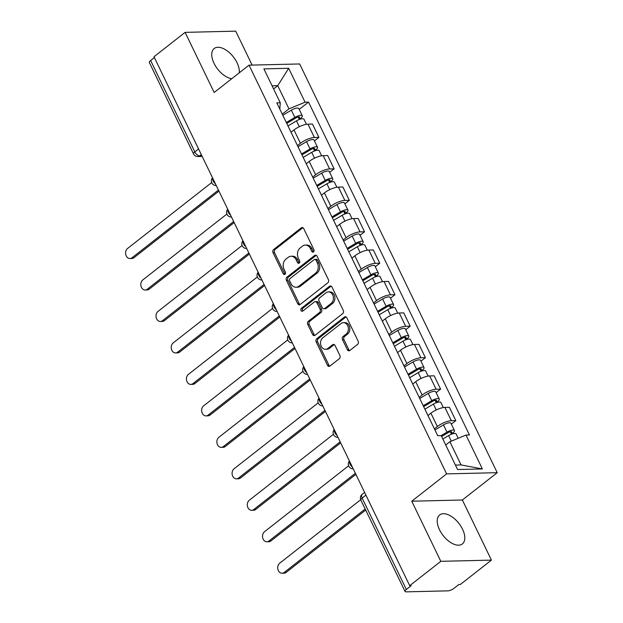 <?xml version="1.0" encoding="UTF-8"?>
<svg xmlns="http://www.w3.org/2000/svg" width="623" height="623" viewBox="0 0 623 623"><rect width="100%" height="100%" fill="white"/><g stroke="black" fill="none" stroke-linecap="round" stroke-linejoin="round"><path stroke-width="0.93" d="M313.509 251.91A1.62 1.269 -91.4 0 0 313.914 249.683L303.744 228.641A2.321 1.807 -91.4 0 0 302.155 227.527A2.321 1.807 -91.4 0 0 301.252 227.87L273.629 249.512A2.321 1.807 -91.4 0 0 273.053 252.697L283.224 273.738A1.62 1.269 -91.4 0 0 285.373 272.049L284.057 269.331A7.414 5.786 -91.4 0 1 285.902 259.145L288.208 257.338A7.414 5.786 -91.4 0 1 291.089 256.263A7.414 5.786 -91.4 0 1 296.174 259.83L297.49 262.556A1.62 1.269 -91.4 0 0 299.64 260.866L298.324 258.148A7.414 5.786 -91.4 0 1 300.177 247.962L302.474 246.155A7.414 5.786 -91.4 0 1 305.363 245.08A7.414 5.786 -91.4 0 1 310.449 248.647L311.765 251.365A1.62 1.269 -91.4 0 0 313.509 251.91M462.515 529.176A18.41 9.952 51.9 0 0 439.651 514.956A18.41 9.952 51.9 0 0 439.503 529.729A18.41 9.952 51.9 0 0 462.367 543.941A18.41 9.952 51.9 0 0 462.515 529.176M239.248 72.829A18.41 9.952 51.9 0 0 237.044 62.752A18.41 9.952 51.9 0 0 214.172 48.532A18.41 9.952 51.9 0 0 214.024 63.305A18.41 9.952 51.9 0 0 231.772 78.693M347.346 349.698A2.321 1.807 -91.4 0 0 348.935 350.811A2.321 1.807 -91.4 0 0 349.838 350.476L357.586 344.402A2.321 1.807 -91.4 0 0 358.163 341.217L346.871 317.855A2.321 1.807 -91.4 0 0 345.274 316.741A2.321 1.807 -91.4 0 0 344.379 317.076L316.757 338.725A2.321 1.807 -91.4 0 0 316.18 341.902L327.472 365.273A2.321 1.807 -91.4 0 0 329.061 366.386A2.321 1.807 -91.4 0 0 329.964 366.051L339.325 358.716A2.321 1.807 -91.4 0 0 339.901 355.531L335.065 345.531A2.321 1.807 -91.4 0 0 333.476 344.418A2.321 1.807 -91.4 0 0 332.573 344.753L327.932 348.389A6.199 4.836 -91.4 0 1 325.525 349.293A6.199 4.836 -91.4 0 1 320.744 344.823A6.199 4.836 -91.4 0 1 322.815 337.798L340.999 323.547A6.199 4.836 -91.4 0 1 343.413 322.644A6.199 4.836 -91.4 0 1 348.187 327.114A6.199 4.836 -91.4 0 1 346.115 334.138L343.086 336.513A2.321 1.807 -91.4 0 0 342.51 339.699L347.346 349.698L348.818 349.667A2.321 1.807 -91.4 0 0 349.667 350.593M446.621 473.885L411.756 501.211L440.819 561.323L409.708 585.706L153.998 56.74L185.109 32.365L214.172 92.477L249.036 65.158L446.621 473.885L497.232 472.678L299.647 63.951L249.036 65.158M327.815 282.819A2.321 1.807 -91.4 0 0 328.391 279.634L317.099 256.271A2.321 1.807 -91.4 0 0 315.503 255.157A2.321 1.807 -91.4 0 0 314.607 255.492L286.985 277.134A2.321 1.807 -91.4 0 0 286.409 280.319L297.701 303.689A2.321 1.807 -91.4 0 0 299.289 304.803A2.321 1.807 -91.4 0 0 300.193 304.468L327.815 282.819M331.981 287.063L343.281 310.425A2.321 1.807 -91.4 0 1 342.697 313.61L315.082 335.26A2.321 1.807 -91.4 0 1 314.179 335.595A2.321 1.807 -91.4 0 1 312.59 334.481L307.754 324.482A2.321 1.807 -91.4 0 1 308.33 321.297L319.529 312.52A2.321 1.807 -91.4 0 0 320.113 309.335L316.905 302.7A2.321 1.807 -91.4 0 0 315.316 301.587A2.321 1.807 -91.4 0 0 314.413 301.921L302.747 311.064A1.62 1.269 -91.4 0 1 301.407 308.292L329.489 286.284A2.321 1.807 -91.4 0 1 330.392 285.949A2.321 1.807 -91.4 0 1 331.981 287.063M440.819 561.323L491.43 560.116L460.319 584.499L458.847 584.53L453.996 588.33A4.719 1.487 154.2 0 1 447.921 590.853L406.165 591.85A4.719 1.487 154.2 0 1 405.043 591.453L360.865 500.067A4.719 1.487 -25.8 0 1 362.158 498.081L406.344 589.467A4.719 1.487 154.2 0 0 405.043 591.453M252.128 65.088L235.72 31.15L185.109 32.365M491.43 560.116L462.367 499.996L497.232 472.678M409.708 585.706L411.188 585.675L406.344 589.467M198.573 148.944L194.804 151.895A4.719 1.487 -25.8 0 0 193.512 153.881L149.333 62.487A4.719 1.487 -25.8 0 1 150.626 60.509L194.804 151.895A4.719 2.554 51.9 0 0 199.71 155.859L201.891 155.805M154.395 57.557L150.626 60.509M294.181 138.781A10.856 3.419 -25.8 0 1 294.266 138.929L287.826 125.62A10.856 3.419 154.2 0 0 287.74 125.472M297.467 145.595L300.426 143.274A10.856 3.419 -25.8 0 1 314.405 137.481L307.964 124.164A10.856 3.419 154.2 0 0 293.986 129.958L291.042 132.271M307.964 124.164L312.466 124.055L318.906 137.372L314.436 140.876M314.405 137.481L318.906 137.372M309.397 170.258A10.856 3.419 -25.8 0 1 309.483 170.406L303.043 157.089A10.856 3.419 154.2 0 0 302.957 156.941M329.645 172.345L334.115 168.841L327.682 155.524L323.181 155.633A10.856 3.419 154.2 0 0 309.203 161.435L306.259 163.74M312.684 177.064L315.635 174.752A10.856 3.419 -25.8 0 1 329.614 168.95L334.115 168.841M324.606 201.727A10.856 3.419 -25.8 0 1 324.692 201.875L318.26 188.559A10.856 3.419 154.2 0 0 318.174 188.411M344.862 203.814L349.332 200.31L342.891 187.001L338.398 187.11A10.856 3.419 154.2 0 0 324.419 192.904L321.476 195.209M327.9 208.534L330.852 206.221A10.856 3.419 -25.8 0 1 344.831 200.419L349.332 200.31M339.823 233.197A10.856 3.419 -25.8 0 1 339.909 233.345L333.469 220.028A10.856 3.419 154.2 0 0 333.383 219.888M360.078 235.292L364.548 231.787L358.108 218.471L353.607 218.58A10.856 3.419 154.2 0 0 339.628 224.373L336.685 226.686M343.109 240.003L346.069 237.69A10.856 3.419 -25.8 0 1 360.047 231.896L364.548 231.787M355.032 264.674A10.856 3.419 -25.8 0 1 355.118 264.822L348.685 251.505A10.856 3.419 154.2 0 0 348.6 251.357M375.287 266.761L379.757 263.256L373.325 249.94L368.824 250.049A10.856 3.419 154.2 0 0 354.845 255.851L351.902 258.156M358.326 271.48L361.278 269.159A10.856 3.419 -25.8 0 1 375.256 263.365L379.757 263.256M370.249 296.143A10.856 3.419 -25.8 0 1 370.335 296.291L363.902 282.974A10.856 3.419 154.2 0 0 363.816 282.826M390.504 298.23L394.974 294.726L388.534 281.417L384.041 281.518A10.856 3.419 154.2 0 0 370.062 287.32L367.111 289.625M373.543 302.949L376.494 300.636A10.856 3.419 -25.8 0 1 390.473 294.835L394.974 294.726M385.466 327.612A10.856 3.419 -25.8 0 1 385.551 327.76L379.111 314.444A10.856 3.419 154.2 0 0 379.025 314.296M405.721 329.707L410.191 326.203L403.751 312.886L399.25 312.995A10.856 3.419 154.2 0 0 385.271 318.789L382.327 321.102M388.752 334.419L391.711 332.106A10.856 3.419 -25.8 0 1 405.69 326.304L410.191 326.203M400.675 359.089A10.856 3.419 -25.8 0 1 400.76 359.23L394.328 345.921A10.856 3.419 154.2 0 0 394.242 345.773M420.93 361.176L425.4 357.672L418.968 344.355L414.466 344.464A10.856 3.419 154.2 0 0 400.488 350.266L397.544 352.571M403.969 365.896L406.92 363.575A10.856 3.419 -25.8 0 1 420.899 357.781L425.4 357.672M415.891 390.559A10.856 3.419 -25.8 0 1 415.977 390.707L409.545 377.39A10.856 3.419 154.2 0 0 409.451 377.242M436.147 392.646L440.617 389.141L434.176 375.825L429.675 375.934A10.856 3.419 154.2 0 0 415.697 381.735L412.753 384.041M419.186 397.365L422.137 395.052A10.856 3.419 -25.8 0 1 436.116 389.25L440.617 389.141M431.108 422.028A10.856 3.419 -25.8 0 1 431.194 422.176L424.754 408.859A10.856 3.419 154.2 0 0 424.668 408.711M451.356 424.115L455.826 420.618L449.393 407.302L444.892 407.411A10.856 3.419 154.2 0 0 430.914 413.205L427.97 415.51M434.395 428.834L437.354 426.521A10.856 3.419 -25.8 0 1 451.332 420.72L455.826 420.618M282.258 114.118L288.963 108.861L277.749 85.663L272.072 85.803M273.583 88.925L277.749 85.663L288.683 68.289L305.068 102.188L288.963 108.861M279.813 109.072L280.28 102.779L263.895 68.888L288.683 68.289M455.421 465.07L461.098 464.937L449.876 441.738L465.988 435.056L469.454 434.971L308.533 102.102L305.068 102.188M465.988 435.056L482.373 468.948L457.578 469.54L441.201 435.648L437.728 435.734L276.814 102.857L280.28 102.779M411.756 501.211L462.367 499.996M449.876 441.738L445.718 445.001M299.219 109.399L308.533 102.102M461.098 464.937L482.373 468.948M313.61 251.824A1.62 1.269 -91.4 0 1 313.244 251.334L311.921 248.608A7.414 5.786 -91.4 0 0 306.835 245.049L305.363 245.08M291.089 256.263L292.569 256.232A7.414 5.786 -91.4 0 1 297.654 259.791L298.97 262.517A1.62 1.269 -91.4 0 0 299.336 263.007M302.895 227.714A2.321 1.807 -91.4 0 0 302.723 227.831L275.101 249.48A2.321 1.807 -91.4 0 0 274.525 252.658L284.695 273.699A1.62 1.269 -91.4 0 0 285.069 274.19M316.25 255.337A2.321 1.807 -91.4 0 0 316.079 255.453L288.457 277.103A2.321 1.807 -91.4 0 0 287.881 280.288L299.18 303.65A2.321 1.807 -91.4 0 0 300.021 304.585M316.001 260.134A1.62 1.269 -91.4 0 0 314.257 259.589L290.014 278.59A1.62 1.269 -91.4 0 0 289.609 280.817L290.996 283.683A7.414 5.786 -91.4 0 0 296.081 287.25A7.414 5.786 -91.4 0 0 298.97 286.175L315.542 273.186A7.414 5.786 -91.4 0 0 317.387 262.999L316.001 260.134L317.473 260.095A1.62 1.269 -91.4 0 0 316.367 259.316L314.888 259.347M296.081 287.25L297.56 287.219A7.414 5.786 -91.4 0 0 300.442 286.136L298.97 286.175M317.473 260.095L318.867 262.968A7.414 5.786 -91.4 0 1 317.014 273.154L300.442 286.136M315.316 301.587L316.788 301.555A2.321 1.807 -91.4 0 1 318.376 302.669L321.585 309.296A2.321 1.807 -91.4 0 1 321.009 312.481L309.802 321.258A2.321 1.807 -91.4 0 0 309.226 324.443L314.062 334.442A2.321 1.807 -91.4 0 0 314.911 335.376M331.132 286.128A2.321 1.807 -91.4 0 0 330.969 286.245L302.887 308.253A1.62 1.269 -91.4 0 0 302.856 310.978M331.156 303.409A6.199 4.836 -91.4 0 0 333.227 296.384A6.199 4.836 -91.4 0 0 328.446 291.914A6.199 4.836 -91.4 0 0 326.031 292.81L319.63 297.833A2.321 1.807 -91.4 0 0 319.054 301.018L322.255 307.653A2.321 1.807 -91.4 0 0 323.851 308.767A2.321 1.807 -91.4 0 0 324.747 308.432L331.156 303.409L332.635 303.37A6.199 4.836 -91.4 0 0 334.699 296.353A6.199 4.836 -91.4 0 0 329.925 291.876L328.446 291.914M323.851 308.767L325.323 308.728A2.321 1.807 -91.4 0 0 326.226 308.393L324.747 308.432M332.635 303.37L326.226 308.393M343.413 322.644L344.885 322.613A6.199 4.836 -91.4 0 1 349.667 327.083A6.199 4.836 -91.4 0 1 347.595 334.107L344.566 336.482A2.321 1.807 -91.4 0 0 343.989 339.66L348.818 349.667M325.525 349.293L326.997 349.254A6.199 4.836 -91.4 0 0 329.411 348.358L327.932 348.389M334.224 344.605A2.321 1.807 -91.4 0 0 334.053 344.721L329.411 348.358M346.022 316.92A2.321 1.807 -91.4 0 0 345.851 317.037L318.228 338.686A2.321 1.807 -91.4 0 0 317.652 341.871L328.952 365.234A2.321 1.807 -91.4 0 0 329.793 366.168M287.974 125.916L296.493 120.87A5.903 1.853 -25.8 0 1 303.977 119.242L306.43 124.312M286.744 123.393L295.964 117.926A2.835 0.888 -25.8 0 1 299.554 117.147A2.835 0.888 -25.8 0 1 298.775 118.339L299.336 119.499M211.695 182.547L127.583 248.46A5.428 4.236 -91.4 0 0 125.768 254.612A5.428 4.236 -91.4 0 0 129.958 258.529A5.428 4.236 -91.4 0 0 132.068 257.743L218.447 190.054M286.307 122.497L294.835 117.436A5.903 1.853 -25.8 0 1 302.319 115.808A5.903 1.853 -25.8 0 1 300.691 118.292L301.026 118.97M282.795 115.232L291.323 110.178A5.903 1.853 -25.8 0 1 298.806 108.55L302.319 115.808M218.953 191.105L133.984 257.696A5.428 4.236 88.6 0 1 131.874 258.483L129.958 258.529M298.137 117.015L298.775 118.339L300.691 118.292M303.191 157.393L311.702 152.339A5.903 1.853 -25.8 0 1 319.186 150.711L321.639 155.789M301.953 154.87L311.173 149.395A2.835 0.888 -25.8 0 1 314.771 148.617A2.835 0.888 -25.8 0 1 313.992 149.808L314.553 150.968M226.912 214.016L142.799 279.937A5.428 4.236 -91.4 0 0 140.985 286.089A5.428 4.236 -91.4 0 0 145.167 290.007A5.428 4.236 -91.4 0 0 147.285 289.212L233.656 221.523M301.516 153.967L310.044 148.913A5.903 1.853 -25.8 0 1 317.528 147.277A5.903 1.853 -25.8 0 1 315.908 149.761L316.235 150.439M298.012 146.709L306.532 141.647A5.903 1.853 -25.8 0 1 314.023 140.019L317.528 147.277M234.17 222.582L149.201 289.173A5.428 4.236 88.6 0 1 147.09 289.96L145.167 290.007M313.353 148.484L313.992 149.808L315.908 149.761M318.4 188.862L326.919 183.808A5.903 1.853 -25.8 0 1 334.403 182.181L336.856 187.258M317.169 186.339L326.39 180.872A2.835 0.888 -25.8 0 1 329.98 180.086A2.835 0.888 -25.8 0 1 329.201 181.277L329.762 182.438M242.121 245.485L158.008 311.407A5.428 4.236 -91.4 0 0 156.194 317.559A5.428 4.236 -91.4 0 0 160.384 321.476A5.428 4.236 -91.4 0 0 162.494 320.689L248.873 252.993M316.733 185.436L325.261 180.382A5.903 1.853 -25.8 0 1 332.744 178.754A5.903 1.853 -25.8 0 1 331.117 181.231L331.452 181.916M313.221 178.178L321.748 173.116A5.903 1.853 -25.8 0 1 329.232 171.489L332.744 178.754M249.379 254.052L164.417 320.643A5.428 4.236 88.6 0 1 162.299 321.429L160.384 321.476M328.562 179.961L329.201 181.277L331.117 181.231M333.617 220.332L342.128 215.285A5.903 1.853 -25.8 0 1 349.62 213.65L352.073 218.728M332.386 217.809L341.606 212.342A2.835 0.888 -25.8 0 1 345.197 211.563A2.835 0.888 -25.8 0 1 344.418 212.747L344.978 213.915M257.338 276.962L173.225 342.876A5.428 4.236 -91.4 0 0 171.411 349.028A5.428 4.236 -91.4 0 0 175.6 352.945A5.428 4.236 -91.4 0 0 177.711 352.159L264.082 284.47M331.95 216.913L340.477 211.851A5.903 1.853 -25.8 0 1 347.961 210.224A5.903 1.853 -25.8 0 1 346.333 212.708L346.661 213.385M328.438 209.647L336.965 204.593A5.903 1.853 -25.8 0 1 344.449 202.958L347.961 210.224M264.596 285.521L179.626 352.112A5.428 4.236 88.6 0 1 177.516 352.898L175.6 352.945M343.779 211.431L344.418 212.747L346.333 212.708M348.833 251.809L357.345 246.755A5.903 1.853 -25.8 0 1 364.829 245.127L367.282 250.205M347.595 249.286L356.815 243.811A2.835 0.888 -25.8 0 1 360.413 243.032A2.835 0.888 -25.8 0 1 359.627 244.224L360.195 245.384M272.555 308.432L188.434 374.353A5.428 4.236 -91.4 0 0 186.627 380.505A5.428 4.236 -91.4 0 0 190.809 384.414A5.428 4.236 -91.4 0 0 192.92 383.628L279.299 315.939M347.159 248.382L355.686 243.32A5.903 1.853 -25.8 0 1 363.17 241.693A5.903 1.853 -25.8 0 1 361.55 244.177L361.877 244.855M343.647 241.117L352.174 236.062A5.903 1.853 -25.8 0 1 359.658 234.435L363.17 241.693M279.813 316.998L194.843 383.581A5.428 4.236 88.6 0 1 192.725 384.375L190.809 384.414M358.996 242.9L359.627 244.224L361.55 244.177M364.042 283.278L372.562 278.224A5.903 1.853 -25.8 0 1 380.046 276.596L382.499 281.674M362.812 280.755L372.032 275.288A2.835 0.888 -25.8 0 1 375.622 274.502A2.835 0.888 -25.8 0 1 374.844 275.693L375.404 276.853M287.764 339.901L203.651 405.822A5.428 4.236 -91.4 0 0 201.836 411.974A5.428 4.236 -91.4 0 0 206.026 415.891A5.428 4.236 -91.4 0 0 208.137 415.105L294.515 347.408M362.376 279.852L370.903 274.798A5.903 1.853 -25.8 0 1 378.387 273.17A5.903 1.853 -25.8 0 1 376.759 275.646L377.094 276.332M358.864 272.594L367.391 267.532A5.903 1.853 -25.8 0 1 374.875 265.904L378.387 273.17M295.022 348.467L210.052 415.058A5.428 4.236 88.6 0 1 207.942 415.845L206.026 415.891M374.205 274.377L374.844 275.693L376.759 275.646M379.259 314.747L387.771 309.693A5.903 1.853 -25.8 0 1 395.262 308.066L397.715 313.143M378.021 312.224L387.249 306.757A2.835 0.888 -25.8 0 1 390.839 305.971A2.835 0.888 -25.8 0 1 390.06 307.162L390.621 308.33M302.98 371.378L218.868 437.291A5.428 4.236 -91.4 0 0 217.053 443.444A5.428 4.236 -91.4 0 0 221.235 447.361A5.428 4.236 -91.4 0 0 223.353 446.574L309.724 378.885M377.593 311.329L386.12 306.267A5.903 1.853 -25.8 0 1 393.604 304.639A5.903 1.853 -25.8 0 1 391.976 307.116L392.303 307.801M374.08 304.063L382.608 299.001A5.903 1.853 -25.8 0 1 390.091 297.373L393.604 304.639M310.238 379.937L225.269 446.527A5.428 4.236 88.6 0 1 223.159 447.314L221.235 447.361M389.422 305.846L390.06 307.162L391.976 307.116M394.476 346.217L402.988 341.17A5.903 1.853 -25.8 0 1 410.471 339.543L412.924 344.62M393.238 343.701L402.458 338.227A2.835 0.888 -25.8 0 1 406.048 337.448A2.835 0.888 -25.8 0 1 405.269 338.639L405.838 339.8M318.189 402.847L234.077 468.769A5.428 4.236 -91.4 0 0 232.27 474.921A5.428 4.236 -91.4 0 0 236.452 478.83A5.428 4.236 -91.4 0 0 238.562 478.043L324.941 410.355M392.802 342.798L401.329 337.736A5.903 1.853 -25.8 0 1 408.813 336.109A5.903 1.853 -25.8 0 1 407.193 338.593L407.52 339.27M389.289 335.532L397.817 330.478A5.903 1.853 -25.8 0 1 405.3 328.851L408.813 336.109M325.455 411.414L240.486 477.997A5.428 4.236 88.6 0 1 238.368 478.783L236.452 478.83M404.631 337.316L405.269 338.639L407.193 338.593M409.685 377.694L418.204 372.64A5.903 1.853 -25.8 0 1 425.688 371.012L428.141 376.09M408.454 375.171L417.675 369.696A2.835 0.888 -25.8 0 1 421.265 368.917A2.835 0.888 -25.8 0 1 420.486 370.109L421.047 371.269M333.406 434.317L249.293 500.238A5.428 4.236 -91.4 0 0 247.479 506.39A5.428 4.236 -91.4 0 0 251.669 510.307A5.428 4.236 -91.4 0 0 253.779 509.521L340.158 441.824M408.018 374.267L416.546 369.213A5.903 1.853 -25.8 0 1 424.029 367.586A5.903 1.853 -25.8 0 1 422.402 370.062L422.737 370.747M404.506 367.009L413.033 361.947A5.903 1.853 -25.8 0 1 420.517 360.32L424.029 367.586M340.664 442.883L255.695 509.474A5.428 4.236 88.6 0 1 253.584 510.26L251.669 510.307M419.847 368.793L420.486 370.109L422.402 370.062M424.902 409.163L433.413 404.109A5.903 1.853 -25.8 0 1 440.897 402.481L443.358 407.559M423.663 406.64L432.884 401.173A2.835 0.888 -25.8 0 1 436.482 400.387A2.835 0.888 -25.8 0 1 435.703 401.578L436.264 402.738M348.623 465.786L264.51 531.707A5.428 4.236 -91.4 0 0 262.696 537.859A5.428 4.236 -91.4 0 0 266.878 541.776A5.428 4.236 -91.4 0 0 268.996 540.99L355.367 473.293M423.227 405.744L431.755 400.682A5.903 1.853 -25.8 0 1 439.246 399.055A5.903 1.853 -25.8 0 1 437.619 401.531L437.946 402.217M419.723 398.479L428.25 393.417A5.903 1.853 -25.8 0 1 435.734 391.789L439.246 399.055M355.881 474.352L270.912 540.943A5.428 4.236 88.6 0 1 268.801 541.73L266.878 541.776M435.064 400.262L435.703 401.578L437.619 401.531M442.828 439.028L448.63 435.586A5.903 1.853 -25.8 0 1 456.114 433.951L458.209 438.281M441.606 436.497L448.101 432.642A2.835 0.888 -25.8 0 1 451.691 431.864A2.835 0.888 -25.8 0 1 450.912 433.047L451.473 434.215M360.709 499.708L279.719 563.176A5.428 4.236 -91.4 0 0 277.905 569.329A5.428 4.236 -91.4 0 0 282.094 573.246A5.428 4.236 -91.4 0 0 284.205 572.459L365.179 508.999M441.076 435.656L446.971 432.152A5.903 1.853 -25.8 0 1 454.455 430.524A5.903 1.853 -25.8 0 1 452.835 433.008L453.162 433.686M434.932 429.948L443.459 424.894A5.903 1.853 -25.8 0 1 450.943 423.258L454.455 430.524M365.693 510.058L286.128 572.412A5.428 4.236 88.6 0 1 284.01 573.199L282.094 573.246M450.273 431.731L450.912 433.047L452.835 433.008M201.307 154.605L199.71 155.859A4.719 3.683 -91.4 0 1 197.873 156.544L202.195 156.443M436.116 389.25L429.675 375.934M420.899 357.781L414.466 344.464M405.69 326.304L399.25 312.995M390.473 294.835L384.041 281.518M375.256 263.365L368.824 250.049M360.047 231.896L353.607 218.58M344.831 200.419L338.398 187.11M329.614 168.95L323.181 155.633M451.332 420.72L444.892 407.411M437.354 426.521L430.914 413.205M422.137 395.052L415.697 381.735M406.92 363.575L400.488 350.266M391.711 332.106L385.271 318.789M376.494 300.636L370.062 287.32M361.278 269.159L354.845 255.851M346.069 237.69L339.628 224.373M330.852 206.221L324.419 192.904M315.635 174.752L309.203 161.435M300.426 143.274L293.986 129.958M212.638 178.038A4.719 2.554 51.9 0 0 215.402 183.754M227.847 209.507A4.719 2.554 51.9 0 0 230.611 215.223M243.063 240.976A4.719 2.554 51.9 0 0 245.828 246.7M258.28 272.453A4.719 2.554 51.9 0 0 261.037 278.17M273.489 303.923A4.719 2.554 51.9 0 0 276.254 309.639M288.706 335.392A4.719 2.554 51.9 0 0 291.471 341.108M303.915 366.869A4.719 2.554 51.9 0 0 306.68 372.585M319.132 398.338A4.719 2.554 51.9 0 0 321.896 404.054M334.349 429.808A4.719 2.554 51.9 0 0 337.113 435.524M349.558 461.277A4.719 2.554 51.9 0 0 352.322 467.001M365.927 495.129L362.158 498.081A4.719 2.554 51.9 0 1 362.197 494.296A4.719 4.719 0 0 0 360.865 500.067M311.921 248.608L310.449 248.647M298.97 262.517L297.49 262.556M297.654 259.791L296.174 259.83M284.695 273.699L283.224 273.738M274.525 252.658L273.053 252.697M275.101 249.48L273.629 249.512M302.723 227.831L301.252 227.87M313.244 251.334L311.765 251.365M299.18 303.65L297.701 303.689M287.881 280.288L286.409 280.319M288.457 277.103L286.985 277.134M316.079 255.453L314.607 255.492M317.014 273.154L315.542 273.186M318.867 262.968L317.387 262.999M314.062 334.442L312.59 334.481M309.226 324.443L307.754 324.482M309.802 321.258L308.33 321.297M321.009 312.481L319.529 312.52M321.585 309.296L320.113 309.335M318.376 302.669L316.905 302.7M302.887 308.253L301.407 308.292M330.969 286.245L329.489 286.284M343.989 339.66L342.51 339.699M344.566 336.482L343.086 336.513M347.595 334.107L346.115 334.138M334.053 344.721L332.573 344.753M328.952 365.234L327.472 365.273M317.652 341.871L316.18 341.902M318.228 338.686L316.757 338.725M345.851 317.037L344.379 317.076M296.493 120.87L299.313 126.71M291.323 110.178L294.835 117.436M133.984 257.696L132.068 257.743M311.702 152.339L314.529 158.18M306.532 141.647L310.044 148.913M149.201 289.173L147.285 289.212M326.919 183.808L329.746 189.657M321.748 173.116L325.261 180.382M164.417 320.643L162.494 320.689M342.128 215.285L344.955 221.126M336.965 204.593L340.477 211.851M179.626 352.112L177.711 352.159M357.345 246.755L360.172 252.595M352.174 236.062L355.686 243.32M194.843 383.581L192.92 383.628M372.562 278.224L375.389 284.072M367.391 267.532L370.903 274.798M210.052 415.058L208.137 415.105M387.771 309.693L390.598 315.542M382.608 299.001L386.12 306.267M225.269 446.527L223.353 446.574M402.988 341.17L405.814 347.011M397.817 330.478L401.329 337.736M240.486 477.997L238.562 478.043M418.204 372.64L421.023 378.488M413.033 361.947L416.546 369.213M255.695 509.474L253.779 509.521M433.413 404.109L436.24 409.957M428.25 393.417L431.755 400.682M270.912 540.943L268.996 540.99M448.63 435.586L451.317 441.139M443.459 424.894L446.971 432.152M286.128 572.412L284.205 572.459M212.513 177.781A4.719 4.719 0 0 0 216.212 185.561M227.722 209.25A4.719 4.719 0 0 0 231.429 217.038M242.939 240.719A4.719 4.719 0 0 0 246.638 248.507M258.156 272.189A4.719 4.719 0 0 0 261.855 279.976M273.365 303.666A4.719 4.719 0 0 0 277.071 311.453M288.581 335.135A4.719 4.719 0 0 0 292.28 342.923M303.79 366.604A4.719 4.719 0 0 0 307.497 374.392M319.007 398.081A4.719 4.719 0 0 0 322.714 405.869M334.224 429.551A4.719 4.719 0 0 0 337.923 437.338M349.433 461.02A4.719 4.719 0 0 0 353.14 468.808M364.611 492.411L362.197 494.296M193.512 153.881A4.719 4.719 0 0 0 197.873 156.544"/></g></svg>
